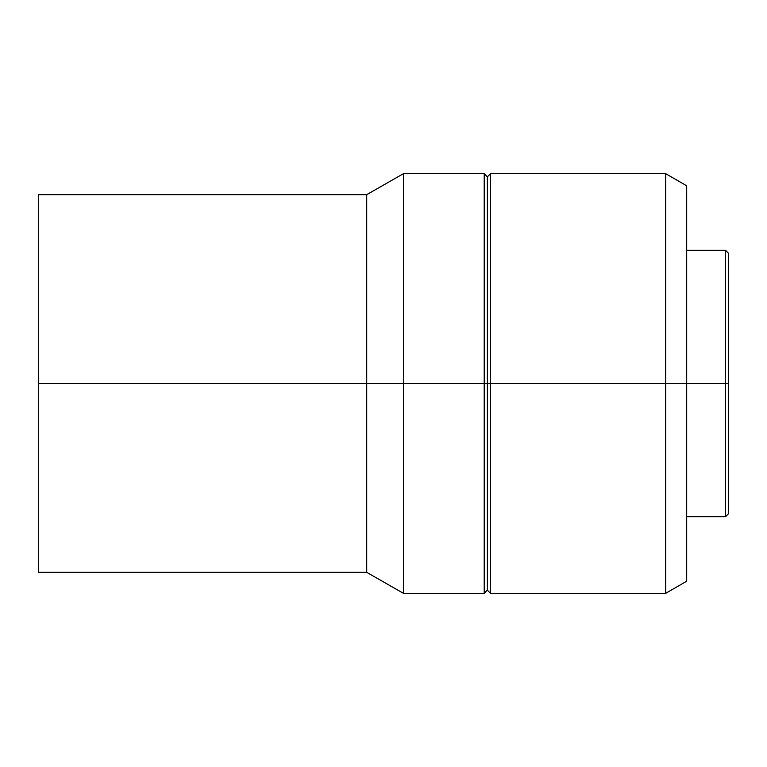 <?xml version="1.0" encoding="UTF-8"?>
<svg xmlns="http://www.w3.org/2000/svg" width="767" height="767" viewBox="0 0 767 767"><rect width="100%" height="100%" fill="white"/><g stroke="black" fill="none" stroke-linecap="round" stroke-linejoin="round"><path stroke-width="1.15" d="M725.505 383.5L728.65 383.5L728.65 253.417L728.65 383.5L725.505 383.5L725.505 250.263L725.505 383.5L686.686 383.5L725.505 383.5L725.505 516.737L725.505 383.5M665.708 383.5L686.686 383.5L686.686 185.796L686.686 383.5L665.708 383.5L665.708 173.687L665.708 383.5L490.506 383.5L665.708 383.5L665.708 593.313L665.708 383.5M38.35 194.665L38.35 383.5L38.35 194.665L366.712 194.665L366.712 383.5L366.712 194.665L403.432 173.687L403.432 383.5L403.432 173.687L484.217 173.687L484.217 383.5L484.217 173.687L487.361 176.832L487.361 383.5L487.361 176.832L490.506 173.687L490.506 383.5L490.506 173.687L665.708 173.687L686.686 185.796M487.361 383.5L490.506 383.5L484.217 383.5L487.361 383.5L487.361 590.168L487.361 383.5M403.432 383.5L484.217 383.5L366.712 383.5L403.432 383.5L403.432 593.313L403.432 383.5M38.35 572.335L38.35 383.5L366.712 383.5L38.35 383.5L38.35 572.335L366.712 572.335L366.712 383.5L366.712 572.335L403.432 593.313L484.217 593.313L484.217 383.5L484.217 593.313L487.361 590.168L490.506 593.313L490.506 383.5L490.506 593.313L665.708 593.313L686.686 581.204L686.686 383.5L686.686 581.204M728.65 513.583L728.65 383.5L728.65 513.583L725.505 516.737L686.686 516.737M686.686 250.263L725.505 250.263L728.65 253.417"/></g></svg>

